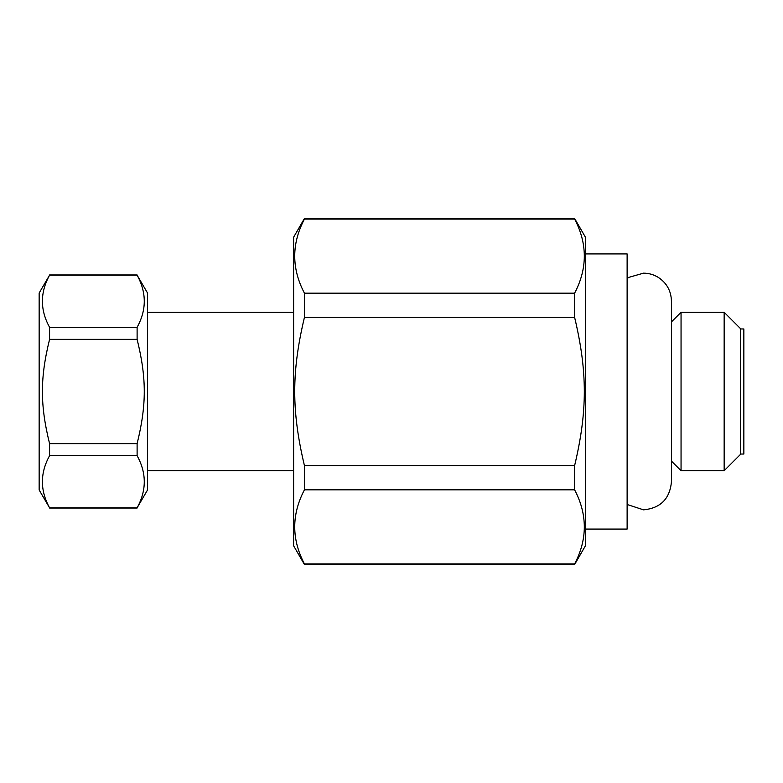 <?xml version="1.0" encoding="UTF-8"?>
<svg xmlns="http://www.w3.org/2000/svg" width="783" height="783" viewBox="0 0 783 783"><rect width="100%" height="100%" fill="white"/><g stroke="black" fill="none" stroke-linecap="round" stroke-linejoin="round"><path stroke-width="1.17" d="M304.43 219.064L574.624 219.064C587.553 243.758 587.553 268.461 574.624 293.165L304.43 293.165C291.491 268.461 291.491 243.758 304.43 219.064L304.43 218.496L574.624 218.496L574.624 219.064M304.43 317.389L574.624 317.389C587.553 371.886 587.553 411.114 574.624 465.611L304.43 465.611C291.491 411.114 291.491 371.886 304.43 317.389L304.43 293.165M574.624 293.165L574.624 317.389M304.43 489.835L574.624 489.835C587.553 514.539 587.553 539.242 574.624 563.936L304.43 563.936C291.491 539.242 291.491 514.539 304.43 489.835L304.43 465.611M574.624 465.611L574.624 489.835M304.43 218.496L293.615 237.22L293.615 545.78L304.43 564.504L574.624 564.504L574.624 563.936M304.43 563.936L304.43 564.504M585.43 253.927L627.124 253.927L627.124 529.073L585.43 529.073M574.624 218.496L585.43 237.22L585.43 545.78L574.624 564.504M681.053 470.71L681.053 312.29L724.158 312.29L724.158 470.71L681.053 470.71L671.432 461.089M671.432 321.911L681.053 312.29M724.158 470.71L740.571 454.297L740.571 328.703L724.158 312.29M740.571 328.968L743.85 328.968L743.85 454.032L740.571 454.032M137.113 327.304L49.574 327.304C40.021 309.931 40.021 292.558 49.574 275.176L137.113 275.176C146.666 292.558 146.666 309.931 137.113 327.304L137.113 339.372C146.666 378.072 146.666 404.928 137.113 443.628L137.113 455.696C146.666 473.069 146.666 490.442 137.113 507.824L147.537 489.972L147.537 293.028L137.113 275.176M49.574 275.176L39.15 293.028L39.15 489.972L49.574 507.824C40.021 490.442 40.021 473.069 49.574 455.696L49.574 443.628C40.021 404.928 40.021 378.072 49.574 339.372L49.574 327.304M49.574 339.372L137.113 339.372M147.537 470.71L293.615 470.71M137.113 443.628L49.574 443.628M49.574 455.696L137.113 455.696M137.113 507.824L49.574 507.824M147.537 312.29L293.615 312.29M49.574 274.97L137.113 274.97M49.574 508.03L137.113 508.03M627.124 278.503L628.798 277.368L643.538 273.159C648.931 273.198 653.913 274.647 658.483 277.505C666.822 283.152 671.139 291.002 671.432 301.064L671.432 481.936C669.778 498.879 660.48 508.187 643.538 509.841L627.124 504.497"/></g></svg>
